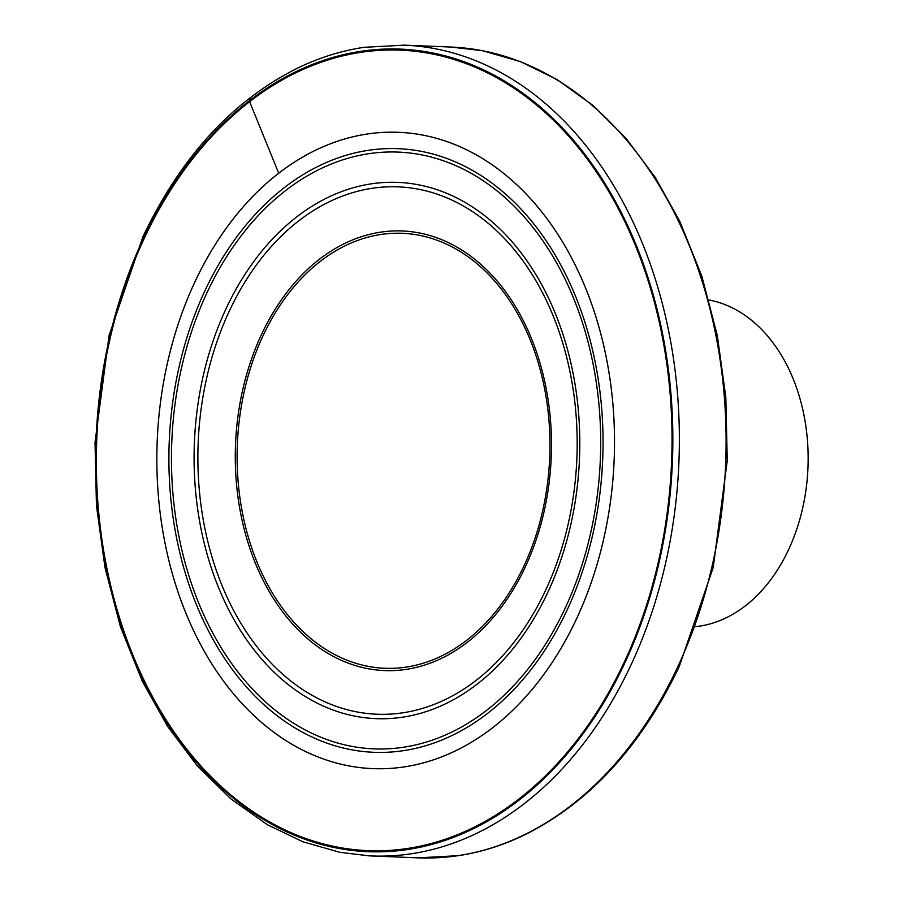 <?xml version="1.0" encoding="UTF-8"?>
<svg xmlns="http://www.w3.org/2000/svg" width="903" height="903" viewBox="0 0 903 903"><rect width="100%" height="100%" fill="white"/><g stroke="black" fill="none" stroke-linecap="round" stroke-linejoin="round"><path stroke-width="1.35" d="M708.968 299.977A164.357 118.033 92.3 0 1 807.971 467.596A164.357 118.033 92.3 0 1 695.728 626.637M388.798 132.199A318.42 228.662 92.3 0 1 398.584 132.312A318.42 228.662 92.3 0 1 614.379 452.922A318.42 228.662 92.3 0 1 382.567 768.735A318.42 228.662 92.3 0 1 372.781 768.622A318.42 228.662 92.3 0 1 156.975 448.012A318.42 228.662 92.3 0 1 388.798 132.199M388.933 148.577A302.053 216.912 92.3 0 1 603.035 446.353A302.053 216.912 92.3 0 1 383.019 752.391A302.053 216.912 92.3 0 1 168.917 454.615A302.053 216.912 92.3 0 1 388.933 148.577M389.565 182.293A268.349 192.711 92.3 0 1 579.782 446.85A268.349 192.711 92.3 0 1 384.317 718.743A268.349 192.711 92.3 0 1 194.1 454.186A268.349 192.711 92.3 0 1 389.565 182.293M194.811 282.176A318.42 228.662 -87.7 0 0 181.131 600.901A318.42 228.662 -87.7 0 0 372.781 768.622A318.42 228.662 -87.7 0 0 576.543 618.758A318.42 228.662 -87.7 0 0 590.223 300.033A318.42 228.662 -87.7 0 0 398.584 132.312A318.42 228.662 -87.7 0 0 194.811 282.176M143.521 238.155A401.598 288.396 -87.7 0 0 225.005 791.141A401.598 288.396 -87.7 0 0 624.955 662.667A401.598 288.396 -87.7 0 0 543.471 109.669A401.598 288.396 -87.7 0 0 143.521 238.155M278.711 173.252L249.634 101.7L250.052 97.727M388.99 151.997A298.633 214.462 92.3 0 1 600.676 446.398A298.633 214.462 92.3 0 1 383.143 748.971A298.633 214.462 92.3 0 1 171.468 454.57A298.633 214.462 92.3 0 1 388.99 151.997M390.119 186.774A263.89 189.506 92.3 0 1 577.164 446.929A263.89 189.506 92.3 0 1 384.949 714.307A263.89 189.506 92.3 0 1 197.892 454.153A263.89 189.506 92.3 0 1 390.119 186.774M395.525 230.897A219.993 157.98 92.3 0 1 551.462 447.775A219.993 157.98 92.3 0 1 391.225 670.658A219.993 157.98 92.3 0 1 235.288 453.791A219.993 157.98 92.3 0 1 395.525 230.897M395.661 233.234A217.668 156.309 92.3 0 1 549.95 447.809A217.668 156.309 92.3 0 1 391.405 668.344A217.668 156.309 92.3 0 1 237.117 453.757A217.668 156.309 92.3 0 1 395.661 233.234M144.096 238.708A400.548 287.639 -87.7 0 0 225.366 790.249A400.548 287.639 -87.7 0 0 624.278 662.102A400.548 287.639 -87.7 0 0 543.008 110.572A400.548 287.639 -87.7 0 0 144.096 238.708M371.336 855.954A405.74 291.364 -87.7 0 0 630.983 664.992A405.74 291.364 -87.7 0 0 648.41 258.868A405.74 291.364 -87.7 0 0 404.217 45.15L364.112 47.317C342.135 50.602 320.655 57.205 299.661 67.115C233.708 99.33 181.48 155.847 142.967 236.654L109.082 335.431L95.029 442.391L96.463 505.714L105.008 567.694L120.46 626.817L142.471 681.63L167.619 726.475L197.226 765.778L230.716 798.76L267.435 824.744L302.889 841.777L339.799 852.297L369.44 855.875L418.066 857.85A405.74 291.364 -87.7 0 0 677.713 666.888A405.74 291.364 -87.7 0 0 695.141 260.753A405.74 291.364 -87.7 0 0 450.947 47.046L404.217 45.15M450.947 47.046L482.484 50.703L520.591 61.675L557.106 79.588L593.136 105.561L625.993 138.294L655.07 177.157L679.812 221.37L701.823 276.183L717.275 335.306L725.82 397.286L727.254 460.609L713.201 567.569L679.316 666.346C640.803 747.153 588.575 803.67 522.623 835.885C501.628 845.795 480.148 852.398 458.171 855.683L418.066 857.85"/></g></svg>
